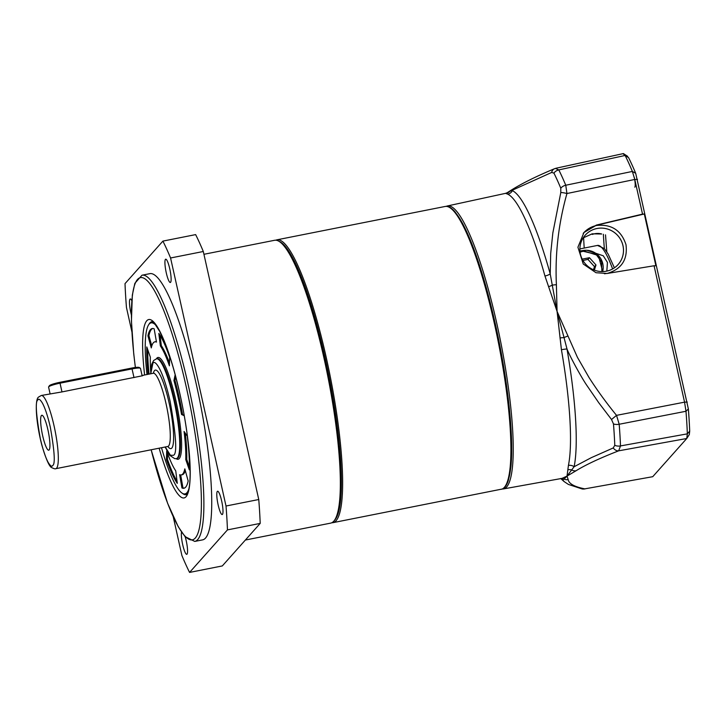 <?xml version="1.0" encoding="UTF-8"?>
<svg xmlns="http://www.w3.org/2000/svg" width="726" height="726" viewBox="0 0 726 726"><rect width="100%" height="100%" fill="white"/><g stroke="black" fill="none" stroke-linecap="round" stroke-linejoin="round"><path stroke-width="1.09" d="M580.673 250.86L583.45 250.443M586.826 250.261L603.261 255.788L607.453 262.413L606.827 271.097M582.216 259.137L589.439 257.703L595.992 264.972L594.358 270.136M593.451 269.763L594.494 266.66L595.992 264.972M589.439 257.703L587.933 259.391L594.494 266.66M583.105 260.452L587.933 259.391M131.678 368.082L132.041 368.899A10.173 1.343 -12.6 0 1 140.345 368.209L139.147 367.465A9.157 1.207 167.4 0 0 131.678 368.082L59.65 382.366A9.157 1.207 167.4 0 0 49.459 385.633A9.157 1.207 167.4 0 0 49.404 385.706A9.157 1.207 167.4 0 0 49.368 385.769M50.067 393.737L48.578 387.085A10.173 1.343 -12.6 0 1 48.633 386.894A10.173 1.343 -12.6 0 1 48.696 386.813A10.173 1.343 -12.6 0 1 60.022 383.183L59.65 382.366M140.345 368.209A10.173 1.343 -12.6 0 1 140.472 368.363L142.069 375.514M134.001 377.638L132.041 368.899L60.022 383.183L61.973 391.922M156.154 325.547A87.184 15.591 -101.2 0 0 149.202 324.041A87.184 15.591 -101.2 0 0 148.603 324.84A87.184 15.591 -101.2 0 0 146.979 374.525M161.49 447.733A87.184 15.591 -101.2 0 0 181.945 493.036A87.184 15.591 -101.2 0 0 186.909 492.727A87.184 15.591 -101.2 0 0 188.66 489.496M148.984 324.304A88.2 15.772 78.8 0 1 151.879 321.672A88.2 15.772 -101.2 0 0 149.964 322.87A88.2 15.772 -101.2 0 0 149.356 323.669L148.603 324.84M181.945 493.036L183.097 493.825A88.2 15.772 -101.2 0 0 186.192 494.705A88.2 15.772 78.8 0 1 182.516 493.39M156.517 358.798L157.17 358.671A50.884 9.102 78.8 0 1 174.594 400.144A50.884 9.102 78.8 0 1 176.972 458.496L176.309 458.623A50.884 9.102 78.8 0 0 177.416 457.943A50.884 9.102 78.8 0 0 174.657 403.592A50.884 9.102 78.8 0 0 156.517 358.798L153.613 360.513L151.707 364.289L150.6 373.808M156.353 358.835L156.471 358.653A51.9 9.284 78.8 0 1 175.719 399.781A51.9 9.284 78.8 0 1 176.327 458.778L176.146 458.66M148.104 374.298A81.421 14.556 78.8 0 1 146.788 346.928L150.336 357.174A67.845 12.133 -101.2 0 0 150.681 371.358M147.932 335.802A81.421 14.556 78.8 0 1 152.215 328.524A81.421 14.556 78.8 0 1 154.157 328.814L156.48 342.073A67.845 12.133 -101.2 0 0 154.856 341.837A67.845 12.133 -101.2 0 0 151.289 347.899L147.932 335.802L148.921 335.612L151.788 345.957M158.822 333.425A81.421 14.556 78.8 0 1 169.666 357.31L169.403 365.822A67.845 12.133 -101.2 0 0 160.364 345.921L158.822 333.425M184.222 415.726L181.536 414.501A67.845 12.133 -101.2 0 0 173.941 380.524L175.12 374.952A81.421 14.556 78.8 0 1 179.994 394.481M187.272 436.072A81.421 14.556 78.8 0 1 189.314 469.84L185.774 459.603A67.845 12.133 -101.2 0 0 184.068 431.462L187.272 436.072M177.289 483.353A81.421 14.556 78.8 0 1 166.435 459.467L166.708 450.955A67.845 12.133 -101.2 0 0 175.746 470.856L177.289 483.353M188.17 480.966A81.421 14.556 78.8 0 1 183.887 488.253A81.421 14.556 78.8 0 1 181.945 487.963L179.631 474.695A67.845 12.133 -101.2 0 0 181.246 474.94A67.845 12.133 -101.2 0 0 184.821 468.869L188.17 480.966M147.714 349.605A81.421 14.556 -101.2 0 0 149.084 374.108M152.723 328.479A81.421 14.556 -101.2 0 0 148.921 335.612M156.399 341.601A67.845 12.133 -101.2 0 0 155.836 341.637L154.856 341.837M160.065 335.339L161.344 345.721L160.364 345.921M169.485 363.1A67.845 12.133 -101.2 0 0 161.344 345.721M181.536 414.501L184.105 415.027M175.647 376.894L174.921 380.333L173.941 380.524M182.516 414.31A67.845 12.133 -101.2 0 0 174.921 380.333M185.774 459.603L186.754 459.404L189.368 466.972M186.754 459.404A67.845 12.133 -101.2 0 0 185.284 433.204M167.606 453.487L167.425 459.268L166.435 459.467M167.425 459.268A81.421 14.556 -101.2 0 0 177.026 481.238M180.692 474.976L182.925 487.763L181.945 487.963M182.925 487.763A81.421 14.556 -101.2 0 0 184.368 488.108M181.246 474.94L182.235 474.74A67.845 12.133 -101.2 0 0 185.302 470.62M52.617 465.548C51.918 467.099 50.421 466.038 48.143 462.362C45.348 457.126 42.725 449.131 40.266 438.359C35.937 413.838 35.157 401.024 37.943 399.917C38.641 398.365 40.139 399.427 42.417 403.102C45.212 408.33 47.834 416.334 50.294 427.106C54.622 451.626 55.403 464.44 52.617 465.548M42.652 435.682A17.814 3.185 -101.2 0 0 49.05 450.038A17.814 3.185 -101.2 0 0 47.907 429.774A17.814 3.185 -101.2 0 0 42.162 415.29A17.814 3.185 -101.2 0 0 42.652 435.682M142.741 375.705L62.146 391.886L41.3 395.479A37.316 6.67 78.8 0 1 54.595 428.331A37.316 6.67 78.8 0 1 56.619 468.179A37.316 6.67 78.8 0 1 55.811 468.687L167.779 446.481A37.316 6.67 -101.2 0 0 168.595 445.982A37.316 6.67 -101.2 0 0 166.563 406.124A37.316 6.67 -101.2 0 0 153.268 373.273L153.894 372.955M245.379 540.035L330.657 523.128A144.175 25.782 -101.2 0 0 333.788 521.177A144.175 25.782 -101.2 0 0 334.786 519.861A144.175 25.782 -101.2 0 0 323.914 357.791A144.175 25.782 -101.2 0 0 279.637 241.731A144.175 25.782 -101.2 0 0 274.573 240.288L203.933 254.291M218.136 504.869A11.87 2.124 78.8 0 1 217.582 491.248A11.87 2.124 78.8 0 1 221.648 500.922A11.87 2.124 78.8 0 1 222.201 514.543A11.87 2.124 78.8 0 1 218.136 504.869M166.272 272.813A11.87 2.124 78.8 0 1 165.719 259.191A11.87 2.124 78.8 0 1 169.775 268.874A11.87 2.124 78.8 0 1 170.329 282.487A11.87 2.124 78.8 0 1 166.272 272.813M131.342 314.721A11.87 2.124 78.8 0 1 130.825 312.607A11.87 2.124 78.8 0 1 130.272 298.985A11.87 2.124 78.8 0 1 131.787 300.655M185.175 536.759A11.87 2.124 78.8 0 1 186.21 540.716A11.87 2.124 78.8 0 1 186.763 554.337A11.87 2.124 78.8 0 1 182.698 544.654A11.87 2.124 78.8 0 1 181.527 532.058M194.777 541.424A135.698 24.267 78.8 0 0 188.433 385.815A135.698 24.267 78.8 0 0 141.987 275.218L149.846 273.657A135.698 24.267 78.8 0 1 196.283 384.254A135.698 24.267 78.8 0 1 202.627 539.872L194.777 541.424L185.076 536.65L178.26 526.749L167.588 503.245L151.126 449.784M334.786 519.861L335.793 518.3A142.822 25.537 -101.2 0 0 328.969 376.476A142.822 25.537 -101.2 0 0 281.162 242.783L279.637 241.731M258.755 499.524L226.013 506.013L170.574 257.984A196.755 35.184 78.8 0 0 162.905 241.105L195.639 234.607A196.755 35.184 78.8 0 1 203.307 251.495L258.755 499.524A196.755 35.184 78.8 0 1 260.198 523.401L222.31 565.935L189.577 572.424A196.755 35.184 78.8 0 1 181.908 555.544L173.251 516.821M170.574 257.984L203.307 251.495M162.905 241.105L125.017 283.63A196.755 35.184 78.8 0 0 126.46 307.515L131.896 331.809M189.577 572.424L227.456 529.898L260.198 523.401M226.013 506.013A196.755 35.184 78.8 0 1 227.456 529.898M592.325 234.425C595.502 233.273 598.623 233.137 601.7 234.008L592.198 233.817L583.15 237.919M615.766 266.805A22.052 21.499 41.7 0 0 618.144 264.518A22.052 21.499 41.7 0 0 620.403 239.181A22.052 21.499 41.7 0 0 596.908 228.527A22.052 21.499 41.7 0 0 583.223 237.81A22.052 21.499 41.7 0 0 583.876 261.941A22.052 21.499 41.7 0 0 606.464 271.179A22.052 21.499 41.7 0 0 615.775 266.796A22.052 21.499 41.7 0 0 621.229 240.651A22.052 21.499 41.7 0 0 596.926 228.508A22.052 21.499 41.7 0 0 585.21 235.188A22.052 21.499 41.7 0 0 583.223 237.819M604.44 273.766L607.435 273.366C621.637 269.065 627.818 259.5 625.984 244.662C621.311 230.396 611.555 223.989 596.727 225.45C591.3 226.576 586.799 229.216 583.205 233.373M502.301 488.979A144.229 25.791 -101.2 0 0 503.472 488.925A144.229 25.791 -101.2 0 0 496.811 323.497A144.229 25.791 -101.2 0 0 447.37 205.966A144.229 25.791 -101.2 0 0 446.263 206.356M623.108 153.758L625.122 155.464A189.913 33.959 78.8 0 1 632.373 171.436L565.763 185.239L566.942 193.533C558.476 223.572 554.963 253.964 556.397 284.728L557.069 311.4L544.954 276.016A145.264 25.973 -101.2 0 0 507.792 194.196L505.568 193.343L447.37 205.966M634.833 187.19A8.821 1.579 -101.2 0 0 634.215 177.153M583.622 237.774A133.257 23.831 -101.2 0 0 584.221 248.056M627.046 156.344L628.571 157.633A186.582 33.36 78.8 0 1 635.695 173.323L688.357 408.947A186.582 33.36 78.8 0 1 689.7 431.126L689.319 434.547L686.751 438.504L618.67 450.828C599.985 458.097 585.764 464.749 576.008 470.784L567.024 476.093L568.168 479.577C568.839 483.697 574.384 486.792 584.793 488.861L652.738 476.692L686.751 438.504L687.35 433.849L620.494 445.927L618.67 450.828A6.788 5.372 -111.8 0 1 613.252 447.942L591.345 457.652L574.112 466.736L567.024 476.093L568.422 465.42A145.264 25.973 -101.2 0 0 561.425 349.732L557.069 311.4L577.442 357.355L589.031 377.529C597.189 390.279 606.355 402.885 616.528 415.354L619.187 424.256A188.715 33.741 78.8 0 1 620.494 445.927A6.788 4.42 177.7 0 1 614.777 445.301L613.252 447.942M687.277 402.068L684.554 402.159L685.988 411.27A189.913 33.959 78.8 0 1 687.35 433.849L689.7 431.126M567.868 336.047A6.788 0.726 159 0 0 564.038 337.581L566.988 348.979C569.964 356.602 581.825 378.246 586.962 385.57L598.805 402.812L611.528 419.51L616.528 415.354L684.554 402.159L654.072 265.761L607.263 273.466L595.992 272.722L583.259 264.028L577.914 247.221L583.967 232.483L596.445 225.06L642.528 214.116L634.778 179.458L637.501 179.376M642.528 214.116L644.316 213.989L655.896 265.78L654.072 265.761M635.695 173.323L632.373 171.436L634.778 179.458L566.942 193.533A6.788 1.289 -165.8 0 0 560.799 192.553L552.849 232.883L550.707 253.32L550.217 273.938L557.069 311.4L564.038 337.581L559.964 337.899M556.107 168.214L623.389 153.576L627.627 156.308M583.867 232.592L596.246 225.287L644.316 213.989M555.553 168.45L558.802 169.911A188.715 33.741 78.8 0 1 565.763 185.239A6.788 5.009 157.3 0 0 560.79 188.215L560.799 192.553M503.472 488.925L562.024 478.389L567.024 476.093L564.038 479.124L562.65 479.605L564.02 481.501L568.376 484.414L581.916 488.888A6.788 6.452 -77 0 0 584.793 488.861L652.738 476.692M568.168 479.577A6.788 6.716 -178.5 0 1 564.038 479.124A6.788 6.498 -91.1 0 0 561.525 478.479M576.008 470.784A6.788 6.371 -123.3 0 1 572.052 470.13A6.788 6.434 -179.6 0 0 567.941 469.795M611.528 419.51L613.479 423.93A186.101 33.278 78.8 0 1 614.777 445.301M556.397 284.728A6.788 1.044 175.9 0 0 552.314 285.127A6.788 1.951 159.1 0 1 548.529 286.706M556.216 168.187L554.455 168.75A6.788 5.363 66.8 0 0 551.669 172.452L553.929 173.106A186.101 33.278 78.8 0 1 560.79 188.215M554.455 168.75C536.269 176.327 521.749 183.533 510.895 190.357L510.895 190.357A6.788 6.362 55.9 0 0 509.743 191.383L551.669 172.452M507.147 192.744L509.743 191.383A6.788 6.761 113.5 0 1 506.158 193.415M507.792 194.196A6.788 6.616 115.2 0 0 512.393 190.657A147.868 26.435 78.8 0 1 550.217 273.938A6.788 2.595 -15.5 0 1 544.954 276.016M561.425 349.732A6.788 0.871 170.1 0 1 566.988 348.979A147.868 26.435 78.8 0 1 574.112 466.736A6.788 6.153 11.7 0 0 568.422 465.42M560.781 478.461L561.08 478.57A6.788 6.616 -64.8 0 1 562.65 479.605A147.868 26.435 78.8 0 1 560.935 478.579M579.883 248.918L597.48 245.424A76.33 13.649 78.8 0 1 612.608 268.938M580.074 252.167L583.069 251.25L596.028 254.309L601.582 261.941L601.872 271.588M579.983 251.377A16.961 16.535 -138.3 0 1 602.662 271.588L598.496 255.643L582.778 250.561L579.983 251.377M150.736 373.781L152.868 363.417C154.511 359.261 162.461 367.583 170.156 401.478C176.227 436.253 177.316 454.195 173.414 455.302L170.419 455.256L165.247 446.989M167.86 446.472A40.03 7.16 -101.2 0 0 171.799 448.087A40.03 7.16 -101.2 0 0 169.058 402.721A40.03 7.16 -101.2 0 0 154.484 370.632A40.03 7.16 -101.2 0 0 153.34 373.255M501.23 489.306A144.175 25.782 -101.2 0 0 504.361 487.364A144.175 25.782 -101.2 0 0 494.488 323.968A144.175 25.782 -101.2 0 0 445.147 206.465L276.86 239.834A144.175 25.782 78.8 0 1 328.252 366.757A144.175 25.782 78.8 0 1 336.084 520.723A144.175 25.782 78.8 0 1 332.944 522.675L502.138 489.043C504.897 487.881 507.002 484.877 508.445 480.031L510.868 467.072C511.694 459.168 511.903 449.548 511.494 438.223C510.088 404.645 504.697 366.539 495.332 323.914A143.158 25.601 -101.2 0 1 505.732 485.431M279.029 241.331A143.158 25.601 78.8 0 1 328.706 374.825A143.158 25.601 78.8 0 1 334.877 519.934A143.158 25.601 78.8 0 1 334.377 520.46M495.313 323.896A143.158 25.601 -101.2 0 0 450.782 208.326M135.399 367.465A133.657 23.894 78.8 0 1 143.158 277.895A133.657 23.894 78.8 0 1 186.165 386.541A133.657 23.894 78.8 0 1 196.701 536.015A133.657 23.894 78.8 0 1 151.162 449.775M144.619 374.988A90.913 16.253 78.8 0 1 151.208 320.003A90.913 16.253 78.8 0 1 179.848 393.628A90.913 16.253 78.8 0 1 187.807 493.58A90.913 16.253 78.8 0 1 159.13 448.196M603.379 234.28A135.698 24.267 -101.2 0 0 604.359 248.591M688.357 408.947L685.988 411.27L619.187 424.256A6.788 3.657 175.5 0 1 613.479 423.93M628.571 157.633L625.122 155.464L558.802 169.911A6.788 5.59 153.5 0 0 553.929 173.106M614.396 267.83L608.161 254.082L604.377 248.619L597.48 245.424M49.404 385.706L48.633 386.894M41.3 395.479L38.687 397.004C34.431 399.073 36.064 423.412 41.917 445.356C46.119 459.522 49.432 466.963 51.855 467.68C53.996 468.751 55.321 469.087 55.811 468.687M165.111 447.016L169.73 455.347L174.766 458.687L176.309 458.623M153.268 373.273L142.432 375.424M331.718 522.784L332.944 522.675M275.689 240.197L276.86 239.834M445.147 206.465L446.091 206.356C449.085 206.384 452.171 208.353 455.356 212.282L462.544 223.336C474.223 245.697 485.159 279.22 495.332 323.914M151.879 321.672L154.702 323.723L159.711 331.428L166.553 347.237C171.381 360.341 175.801 375.823 179.821 393.701C189.332 435.055 192.744 480.176 188.007 491.765L186.192 494.705M141.987 275.218L134.855 283.331L132.332 295.083L131.433 320.883L133.72 353.671L135.363 367.474M606.809 251.858L605.511 234.852M510.895 190.357L507.265 192.671M581.916 488.888L584.902 488.97M507.247 192.689L505.577 193.343M560.808 478.606L563.884 481.374"/></g></svg>
